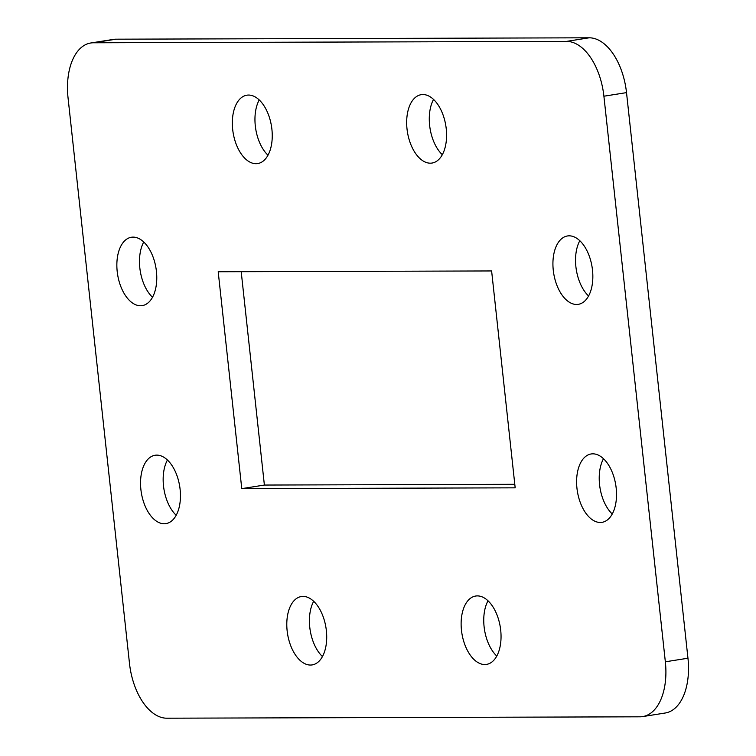 <?xml version="1.0" encoding="UTF-8"?>
<svg xmlns="http://www.w3.org/2000/svg" width="756" height="756" viewBox="0 0 756 756"><rect width="100%" height="100%" fill="white"/><g stroke="black" fill="none" stroke-linecap="round" stroke-linejoin="round"><path stroke-width="1.13" d="M68.04 97.779L129.484 663.381A55.377 31.128 -99 0 0 166.83 718.2L639.926 716.811A55.377 31.128 -99 0 0 642.638 716.593A55.377 31.128 -99 0 0 665.346 661.802L603.902 96.21A55.377 31.128 -99 0 0 566.546 41.391L93.46 42.78A55.377 31.128 -99 0 0 90.739 42.997A55.377 31.128 -99 0 0 68.04 97.779M566.546 41.391L589.17 37.8L116.074 39.189L93.46 42.78M665.346 661.802L687.96 658.221L626.516 92.619L603.902 96.21M433.547 99.433A34.615 19.458 -99 0 0 429.625 125.335A34.615 19.458 -99 0 0 442.317 154.706M259.214 99.943A34.615 19.458 -99 0 0 255.301 125.846A34.615 19.458 -99 0 0 267.983 155.216M313.683 601.294A34.615 19.458 -99 0 0 309.762 627.197A34.615 19.458 -99 0 0 322.453 656.567M488.017 600.784A34.615 19.458 -99 0 0 484.095 626.686A34.615 19.458 -99 0 0 496.786 656.057M241.202 271.688L264.383 485.05L514.798 484.312M579.805 240.72A34.615 19.458 -99 0 0 575.883 266.622A34.615 19.458 -99 0 0 588.574 295.993M143.744 242.005A34.615 19.458 -99 0 0 139.822 267.898A34.615 19.458 -99 0 0 152.514 297.278M167.426 460.007A34.615 19.458 -99 0 0 163.504 485.9A34.615 19.458 -99 0 0 176.195 515.28M603.486 458.722A34.615 19.458 -99 0 0 599.565 484.624A34.615 19.458 -99 0 0 612.256 513.995M687.96 658.221A55.377 31.128 81 0 1 665.261 713.002L642.638 716.593M90.739 42.997L113.362 39.407A55.377 31.128 81 0 1 116.074 39.189M589.17 37.8A55.377 31.128 81 0 1 626.516 92.619M407.011 128.917A34.615 19.458 -99 0 0 432.045 163.05A34.615 19.458 -99 0 0 445.842 125.817A34.615 19.458 -99 0 0 421.196 94.68A34.615 19.458 -99 0 0 407.011 128.917M232.678 129.437A34.615 19.458 -99 0 0 257.72 163.561A34.615 19.458 -99 0 0 271.508 126.328A34.615 19.458 -99 0 0 246.872 95.19A34.615 19.458 -99 0 0 232.678 129.437M287.138 630.788A34.615 19.458 -99 0 0 312.181 664.911A34.615 19.458 -99 0 0 325.968 627.678A34.615 19.458 -99 0 0 301.332 596.541A34.615 19.458 -99 0 0 287.138 630.788M461.472 630.268A34.615 19.458 -99 0 0 486.514 664.401A34.615 19.458 -99 0 0 500.302 627.168A34.615 19.458 -99 0 0 475.666 596.03A34.615 19.458 -99 0 0 461.472 630.268M241.769 488.641L515.176 487.837L491.617 270.95L218.201 271.754L241.769 488.641L264.383 485.05M553.269 270.213A34.615 19.458 -99 0 0 578.302 304.337A34.615 19.458 -99 0 0 592.099 267.104A34.615 19.458 -99 0 0 567.454 235.966A34.615 19.458 -99 0 0 553.269 270.213M117.199 271.489A34.615 19.458 -99 0 0 142.241 305.622A34.615 19.458 -99 0 0 156.029 268.38A34.615 19.458 -99 0 0 131.393 237.252A34.615 19.458 -99 0 0 117.199 271.489M140.89 489.491A34.615 19.458 -99 0 0 165.923 523.625A34.615 19.458 -99 0 0 179.711 486.392A34.615 19.458 -99 0 0 155.075 455.254A34.615 19.458 -99 0 0 140.89 489.491M576.951 488.215A34.615 19.458 -99 0 0 601.984 522.339A34.615 19.458 -99 0 0 615.781 485.106A34.615 19.458 -99 0 0 591.135 453.969A34.615 19.458 -99 0 0 576.951 488.215"/></g></svg>
